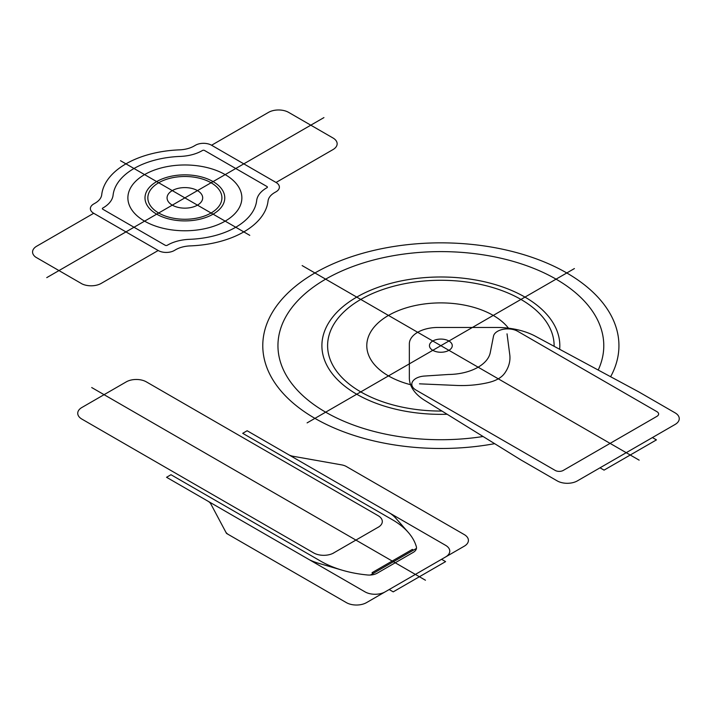 <?xml version="1.0" encoding="UTF-8"?>
<svg xmlns="http://www.w3.org/2000/svg" width="715" height="715" viewBox="0 0 715 715"><rect width="100%" height="100%" fill="white"/><g stroke="black" fill="none" stroke-linecap="round" stroke-linejoin="round"><path stroke-width="1.07" d="M93.71 213.285L36.742 246.183A14.246 8.223 0 0 0 35.75 257.177L82.162 283.971A14.246 8.223 0 0 0 101.208 283.399L158.185 250.509A11.395 6.578 0 0 0 174.299 250.509L175.675 249.714A22.791 13.156 0 0 1 190.306 245.889A83.342 48.12 0 0 0 268.045 201.013A22.791 13.156 0 0 1 274.667 192.567L276.044 191.772A11.395 6.578 0 0 0 276.044 182.468L211.577 145.243A11.395 6.578 0 0 0 195.454 145.243L194.078 146.039A22.791 13.156 0 0 1 179.447 149.864A83.342 48.12 0 0 0 101.718 194.739A22.791 13.156 0 0 1 95.086 203.185L93.71 203.981A11.395 6.578 0 0 0 93.71 213.285L158.185 250.509M276.044 182.468L332.967 149.605A14.246 8.223 0 0 0 332.967 137.968L288.637 112.38A14.246 8.223 0 0 0 268.491 112.38L211.577 145.243M378.128 527.321A14.246 8.223 0 0 0 378.128 515.685L146.378 381.882A14.246 8.223 0 0 0 126.233 381.882L81.903 407.479A14.246 8.223 0 0 0 81.903 419.106L313.653 552.909A14.246 8.223 0 0 0 333.807 552.909M332.707 553.481L379.12 526.687M559.657 349.286A118.958 68.676 0 0 0 442.951 277A118.958 68.676 0 0 0 321.92 346.873A118.958 68.676 0 0 0 447.134 414.253M509.035 328.936A74.083 42.775 0 0 0 388.477 315.422A74.083 42.775 0 0 0 411.876 385.028M554.116 346.301A113.256 65.387 0 0 0 441.227 280.28A113.256 65.387 0 0 0 327.604 345.881A113.256 65.387 0 0 0 441.968 411.054M610.619 376.725A178.08 102.817 0 0 0 459.048 243.386A178.08 102.817 0 0 0 263.71 356.168A178.08 102.817 0 0 0 494.664 443.675M598.214 370.048A162.913 94.058 0 0 0 455.08 251.966A162.913 94.058 0 0 0 278.573 353.88A162.913 94.058 0 0 0 483.09 436.507M409.346 377.895L409.346 343.924A28.493 16.454 0 0 1 437.839 327.47L496.684 327.47A56.986 32.899 0 0 1 499.034 327.497A56.986 32.899 0 0 1 535.553 336.309L638.808 391.9L675.076 412.841A14.246 8.223 0 0 1 675.076 424.478L577.363 480.891A14.246 8.223 0 0 1 557.217 480.891L520.949 459.951L424.656 400.337A56.986 32.899 0 0 1 409.391 379.254A56.986 32.899 0 0 1 409.346 377.895M432.798 350.323A11.395 6.578 0 0 0 448.922 350.323A11.395 6.578 0 0 0 448.922 341.01A11.395 6.578 0 0 0 432.798 341.01A11.395 6.578 0 0 0 432.798 350.323M307.101 422.887L574.413 268.563M91.708 387.539L425.452 580.231M46.743 277.635L323.931 117.6M120.495 160.705L249.776 235.342M302.15 265.587L639.156 460.156M370.379 575.03L416.443 548.432M373.266 573.367L372.059 572.67L412.349 549.406L413.565 550.103M207.985 501.206A11.395 6.578 0 0 1 210.827 503.932L226.503 533.417L346.373 602.62A14.246 8.223 0 0 0 366.518 602.62L385.153 591.859A14.246 8.223 0 0 1 365.007 591.859L166.55 477.28L170.983 474.724L320.695 561.159A85.478 49.353 0 0 0 365.848 574.815L367.188 574.958A11.395 6.578 0 0 0 377.288 573.135L413.163 552.427A11.395 6.578 0 0 0 416.318 546.591L416.076 545.813A85.478 49.353 0 0 0 392.419 519.751L242.707 433.317L247.14 430.752L445.597 545.331A14.246 8.223 0 0 1 445.597 556.967L464.232 546.206A14.246 8.223 0 0 0 464.232 534.57L346.373 466.529A11.395 6.578 0 0 0 341.654 464.884L293.293 456.313A11.395 6.578 0 0 1 288.574 454.677M225.672 531.853A11.395 6.578 0 0 0 228.505 534.57M385.153 591.859L445.597 556.967M309.577 559.854A48.611 28.064 0 0 0 318.667 563.304L342.476 570.275M408.211 532.326L396.137 518.581A48.611 28.064 0 0 0 390.167 513.325M389.183 589.535L393.214 591.859L445.597 561.615L441.566 559.291M156.674 214.16A39.888 23.032 0 0 0 223.411 203.838A39.888 23.032 0 0 0 174.558 175.631A39.888 23.032 0 0 0 156.674 214.16M172.288 205.142A17.812 10.278 0 0 0 202.077 200.54A17.812 10.278 0 0 0 180.269 187.947A17.812 10.278 0 0 0 172.288 205.142M158.685 212.999A37.037 21.387 0 0 0 220.658 203.409A37.037 21.387 0 0 0 175.291 177.222A37.037 21.387 0 0 0 158.685 212.999M144.582 221.141A56.986 32.899 0 0 0 239.918 206.394A56.986 32.899 0 0 0 170.125 166.095A56.986 32.899 0 0 0 144.582 221.141M165.237 245.281A1.421 0.822 0 0 0 167.265 245.272A34.195 19.743 0 0 1 189.564 239.328A71.947 41.533 0 0 0 256.667 200.584A34.195 19.743 0 0 1 266.972 187.705A1.421 0.822 0 0 0 266.981 186.535L204.517 150.472A1.421 0.822 0 0 0 202.488 150.481A34.195 19.743 0 0 1 180.189 156.424A71.947 41.533 0 0 0 113.086 195.168A34.195 19.743 0 0 1 102.79 208.047A1.421 0.822 0 0 0 102.772 209.218L165.237 245.281M419.482 383.83L456.965 385.465A70.982 40.978 0 0 0 488.479 382.543L489.703 382.221A28.493 16.454 0 0 0 490.624 381.971A28.493 16.454 0 0 0 498.284 378.816A28.493 16.454 0 0 0 503.744 374.401A28.493 16.454 0 0 0 504.173 373.865L504.727 373.159A70.982 40.978 0 0 0 509.804 354.962L507.033 333.834M424.442 376.054L448.457 374.481A42.739 24.676 0 0 0 490.267 352.593L493.493 336.184A14.246 8.223 0 0 1 502.958 329.356A14.246 8.223 0 0 1 517.723 331.304L656.942 411.679A5.702 3.289 0 0 1 656.942 416.336L563.259 470.425A5.702 3.289 0 0 1 555.198 470.425L415.978 390.041A14.246 8.223 0 0 1 412.609 381.515A14.246 8.223 0 0 1 424.442 376.054M652.411 437.562L656.442 439.886L604.059 470.13L600.028 467.807"/></g></svg>
